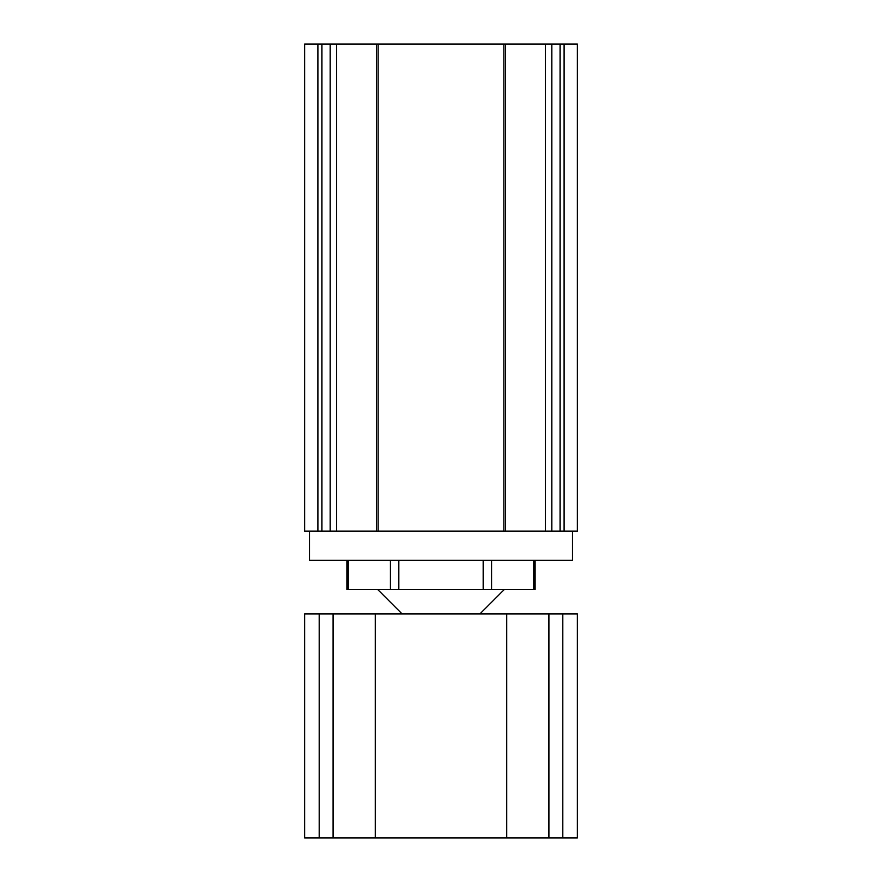 <?xml version="1.0" encoding="UTF-8"?>
<svg xmlns="http://www.w3.org/2000/svg" width="882" height="882" viewBox="0 0 882 882"><rect width="100%" height="100%" fill="white"/><g stroke="black" fill="none" stroke-linecap="round" stroke-linejoin="round"><path stroke-width="1.32" d="M319.185 837.9L319.185 613.883L304.643 613.883L304.643 837.9L506.742 837.9L506.742 613.883L577.357 613.883L577.357 837.9L562.815 837.9L562.815 613.883M506.742 837.9L562.815 837.9M333.087 837.9L333.087 613.883L506.742 613.883M548.913 837.9L548.913 613.883M319.185 613.883L333.087 613.883M545.374 613.883L542.783 613.883M339.217 613.883L336.626 613.883M375.258 837.9L375.258 613.883M535.087 560.313L535.087 589.529L346.913 589.529L346.913 560.313M377.694 589.529L402.038 613.883M504.306 589.529L479.962 613.883M309.516 531.096L309.516 560.313L572.484 560.313L572.484 531.096M321.93 44.1L330.166 44.1L330.166 531.096L304.643 531.096L304.643 44.1L321.93 44.1L321.93 531.096L577.357 531.096L577.357 44.1L564.105 44.1L564.105 531.096M330.166 44.1L551.834 44.1L551.834 531.096L560.07 531.096L560.07 44.1L564.105 44.1M551.834 44.1L560.07 44.1M483.171 560.313L483.171 589.529M491.605 560.313L491.605 589.529M533.786 560.313L533.786 589.529M348.214 560.313L348.214 589.529M390.395 560.313L390.395 589.529M398.829 560.313L398.829 589.529M545.363 44.1L545.363 531.096M336.637 531.096L336.637 44.1M503.887 44.1L503.887 531.096M378.113 44.1L378.113 531.096M317.895 44.1L317.895 531.096M505.629 44.1L505.629 531.096M376.371 44.1L376.371 531.096"/></g></svg>
